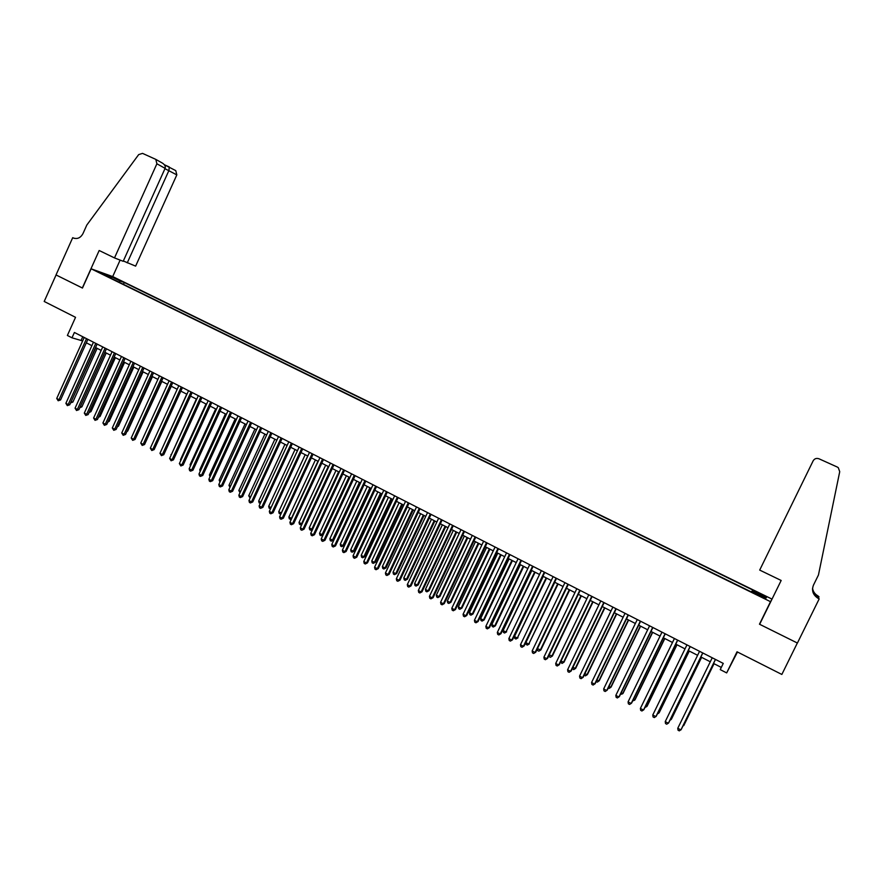 <?xml version="1.0" encoding="UTF-8"?>
<svg xmlns="http://www.w3.org/2000/svg" width="884" height="884" viewBox="0 0 884 884"><rect width="100%" height="100%" fill="white"/><g stroke="black" fill="none" stroke-linecap="round" stroke-linejoin="round"><path stroke-width="1.33" d="M100.058 272.979L105.417 275.189L100.058 272.979M772.019 599.109L112.843 276.637L91.118 268.802L770.505 601.684L772.019 599.109L759.466 624.203L797.346 643.011L781.843 674.448L737.024 651.784L726.67 672.912L737.466 652.016M91.118 268.802L82.466 288.062L56.068 274.957L44.2 301.466L75.538 317.323L67.383 335.456L71.991 337.81L82.654 340.937M726.67 672.912L720.228 669.608L723.267 663.409L74.389 332.472L71.991 337.81M761.931 596.667L755.08 593.694L761.71 597.131M111.572 278.515L751.179 591.849L751.599 591.418L765.787 598.369L766.472 597.352L752.494 590.501L752.903 590.092L124.29 282.526L120.312 281.101L119.008 282.162M111.528 277.952L101.351 272.968L110.235 276.173L120.312 281.101M759.466 624.203L770.505 601.684M86.334 342.815L91.892 345.655M95.56 347.534L101.174 350.407M104.842 352.274L110.5 355.169M114.169 357.048L119.881 359.965M123.55 361.843L129.318 364.783M132.976 366.661L138.788 369.634M142.446 371.501L148.313 374.507M151.971 376.374L157.893 379.402M161.54 381.258L167.518 384.319M171.165 386.186L177.198 389.269M180.833 391.126L186.933 394.242M190.557 396.098L196.712 399.236M200.337 401.093L206.547 404.264M210.16 406.121L216.425 409.325M220.039 411.171L226.359 414.397M229.973 416.242L236.359 419.502M239.962 421.348L246.393 424.64M249.995 426.486L256.493 429.801M260.084 431.635L266.648 434.994M270.239 436.829L276.858 440.21M280.438 442.044L287.123 445.459M290.692 447.282L297.433 450.729M301.002 452.553L307.809 456.034M311.378 457.857L318.24 461.371M321.798 463.183L328.726 466.73M332.285 468.542L339.279 472.122M342.815 473.934L349.876 477.548M353.412 479.349L360.539 482.995M364.075 484.797L371.269 488.476M374.783 490.277L382.043 493.99M385.557 495.78L392.894 499.526M396.397 501.316L403.789 505.107M407.292 506.886L414.751 510.709M418.243 512.488L425.779 516.344M429.259 518.123L436.862 522.013M440.342 523.781L448.011 527.704M451.481 529.483L459.227 533.439M462.686 535.207L470.498 539.207M473.957 540.964L481.846 544.997M485.283 546.765L493.25 550.831M496.675 552.588L504.72 556.699M508.145 558.445L516.256 562.589M519.67 564.335L527.858 568.523M531.262 570.268L539.527 574.49M542.92 576.224L551.262 580.49M554.655 582.224L563.075 586.523M566.445 588.258L574.943 592.6M578.313 594.313L586.888 598.7M590.247 600.424L598.899 604.844M602.247 606.557L610.988 611.021M614.325 612.722L623.143 617.231M626.469 618.933L635.375 623.485M638.69 625.187L647.674 629.773M650.978 631.463L660.05 636.104M663.343 637.784L672.492 642.469M675.774 644.138L685.012 648.867M688.282 650.536L697.609 655.309M700.868 656.967L710.283 661.784M713.532 663.442L721.3 667.42M82.753 336.738L81.195 340.185M751.941 591.584L752.494 590.501M123.462 284.339L124.29 282.526M764.848 597.904L766.472 597.352M110.235 276.173L110.124 277.267M715.421 659.409L680.923 729.93L677.774 728.261L712.239 657.784M715.487 659.442L681.244 729.444L679.299 730.869L678.039 730.206L677.774 728.261M683 725.841L683.752 725.609L714.051 663.707M682.658 726.538L713.985 663.674M759.699 570.081L813.169 460.785C814.54 458.597 816.484 457.934 819.015 458.796L837.236 467.017L838.319 467.713L839.723 471.68L818.44 575.031L813.457 585.142C811.413 590.567 812.949 594.954 818.054 598.302L819.192 598.866L797.412 643.044L759.654 624.303L781.169 580.468L759.699 570.081M817.103 597.374L819.192 598.866M812.562 588.169C813.037 591.518 814.805 594.07 817.866 595.827L819.004 596.844L814.241 594.534M818.429 598.015L819.004 596.844M812.54 588.324C812.971 591.761 814.761 594.38 817.888 596.181L814.131 594.368M812.495 589.087C812.694 592.943 814.54 595.893 818.031 597.927L818.451 598.512M123.34 260.99L135.628 266.128L176.822 174.888L164.943 168.678M127.252 262.88L168.921 170.479L169.275 166.965L164.358 164.744L175.761 170.623L176.822 174.888M82.323 287.996L99.174 250.503L114.5 257.918L156.888 163.783L155.805 159.385L142.534 153.374L138.678 154.601L86.82 225.033L82.985 233.575C80.566 237.929 77.306 239.376 73.206 237.94L72.698 237.697L56.024 274.935L82.477 288.04M72.698 237.697L74.455 238.393M112.699 276.593L120.125 260.106M114.5 257.918L123.196 261.299L165.098 168.347L156.888 163.783M162.081 162.932L162.557 163.186C164.855 164.778 165.695 166.501 165.098 168.347M702.725 652.933L668.37 723.267L665.243 721.609L699.553 651.32M702.824 652.989L668.713 722.792L666.757 724.206L665.508 723.543L665.243 721.609M690.095 646.491L655.884 716.637L652.779 714.99L686.956 644.889M690.227 646.558L656.271 716.184L654.304 717.587L653.055 716.924L652.779 714.99M677.553 640.093L643.486 710.051L640.392 708.416L674.426 638.502M677.708 640.182L643.895 709.62L641.917 711.001L640.679 710.349L640.392 708.416M665.077 633.729L631.154 703.509L628.082 701.874L661.972 632.148M665.265 633.828L631.596 703.089L629.607 704.46L628.369 703.808L628.082 701.874M670.47 719.211L671.464 719.101L701.631 657.353M669.961 720.239L671.133 719.554L701.542 657.309M658.016 712.603L659.243 712.626L689.288 651.044M657.342 713.985L658.878 713.068L689.166 650.989M645.629 706.051L647.099 706.194L677.011 644.768M644.955 707.443L646.701 706.614L676.857 644.69M633.32 699.531L635.021 699.796L664.812 638.535M632.646 700.913L634.601 700.205L664.624 638.447M652.679 627.408L618.899 697.001L615.839 695.376L649.585 625.839M652.889 627.518L619.364 696.592L617.364 697.951L616.137 697.31L615.839 695.376M621.087 693.045L623.01 693.443L652.679 632.336M620.413 694.426L622.568 693.829L652.469 632.226M640.347 621.12L606.711 690.526L603.673 688.912L637.276 619.551M640.591 621.253L607.209 690.139L605.197 691.487L603.982 690.846L603.673 688.912M608.921 686.603L611.076 687.111L640.613 626.17M608.258 687.984L609.109 688.437L610.601 687.487L640.381 626.049M628.093 614.877L594.601 684.094L591.584 682.492L625.043 613.319M628.369 615.01L595.12 683.73L593.098 685.056L591.893 684.415L591.584 682.492M596.833 680.194L599.208 680.824L628.623 620.038M596.159 681.575L597.219 682.139L598.7 681.188L628.358 619.905M615.916 608.656L582.556 677.696L579.561 676.105L612.877 607.109M616.214 608.811L583.109 677.343L581.075 678.669L579.871 678.028L579.561 676.105M583.109 677.343L581.075 678.669M584.81 673.829L587.407 674.58L616.701 613.949M587.407 674.58L585.407 675.873L586.877 674.923L616.413 613.794M585.407 675.873L584.202 675.067M603.805 602.479L570.589 671.343L567.605 669.763L600.788 600.943M604.137 602.656L571.163 671.011L569.119 672.315L567.926 671.685L567.605 669.763M571.163 671.011L569.119 672.315M572.854 667.497L575.672 668.359L604.855 607.883M575.672 668.359L573.672 669.641L575.108 668.691L604.534 607.717M573.672 669.641L572.401 668.437M591.761 596.346L558.688 665.022L555.716 663.453L588.766 594.81M592.125 596.523L559.285 664.702L557.229 665.995L556.047 665.365L555.716 663.453M559.285 664.702L557.229 665.995M560.975 661.199L564.003 662.182L593.065 601.86M564.003 662.182L561.992 663.453L563.417 662.492L592.722 601.684M561.992 663.453L560.655 661.851M579.793 590.236L546.853 658.735L543.903 657.177L576.81 588.722M580.18 590.435L547.483 658.436L545.417 659.718L544.235 659.088L543.903 657.177M547.483 658.436L545.417 659.718M549.163 654.934L552.401 656.038L581.341 595.871M552.401 656.038L550.378 657.298L551.793 656.337L580.976 595.672M550.378 657.298L549.218 656.679L548.986 655.309M567.893 584.169L535.085 652.491L532.157 650.933L564.931 582.655M568.301 584.379L535.737 652.204L533.671 653.475L532.5 652.856L532.157 650.933M535.737 652.204L533.671 653.475M537.417 648.712L540.864 649.928L569.694 589.915M540.864 649.928L538.831 651.176L540.234 650.204L569.296 589.705M538.831 651.176L537.682 650.569L537.373 648.801M556.058 578.136L523.394 646.281L520.477 644.734L553.119 576.633M556.5 578.357L524.068 646.005L521.991 647.265L520.82 646.646L520.477 644.734M524.068 646.005L521.991 647.265M554.787 582.291L525.881 642.602L528.742 644.116L558.113 583.992M529.394 643.85L527.361 645.088L528.742 644.116L557.682 583.771M527.361 645.088L526.212 644.48L525.881 642.602M544.301 572.136L511.77 640.104L508.864 638.568L541.373 570.644M544.765 572.379L512.466 639.85L510.377 641.099L509.217 640.48L508.864 638.568M512.466 639.85L510.377 641.099M543.262 576.401L514.466 636.557L517.317 638.06L546.588 578.103M517.991 637.817L515.947 639.033L517.317 638.06L546.135 577.871M515.947 639.033L514.808 638.436L514.466 636.557M532.61 566.169L500.2 633.972L497.327 632.436L529.693 564.688M533.096 566.423L500.93 633.717L498.83 634.955L497.681 634.347L497.327 632.436M500.93 633.717L498.83 634.955M531.792 570.545L503.118 630.546L505.946 632.038L535.129 572.246M506.654 631.806L504.598 633.021L505.946 632.038L534.654 572.003M504.598 633.021L503.46 632.414L503.118 630.546M520.974 560.246L488.708 627.861L485.846 626.347L518.079 558.765M521.494 560.511L489.46 627.629L487.349 628.856L486.211 628.248L485.846 626.347M489.46 627.629L487.349 628.856M520.4 564.71L491.836 624.568L494.642 626.06L495.372 625.839L523.748 566.423M495.372 625.839L493.305 627.032L494.642 626.06L523.24 566.169M493.305 627.032L492.178 626.436L491.836 624.568M509.416 554.345L477.283 621.795L474.432 620.281L506.543 552.876M509.969 554.622L478.056 621.574L475.935 622.789L474.796 622.181L474.432 620.281M478.056 621.574L475.935 622.789M509.062 558.92L480.609 618.623L483.404 620.104L484.156 619.894L512.422 560.633M484.156 619.894L482.089 621.087L483.404 620.104L511.891 560.368M482.089 621.087L480.962 620.491L480.609 618.623M497.924 548.489L465.912 615.761L463.083 614.258L495.062 547.019M498.499 548.776L466.719 615.562L464.586 616.756L463.459 616.159L463.083 614.258M466.719 615.562L464.586 616.756M497.791 553.152L469.448 612.711L472.233 614.181L473.006 613.993L501.151 554.876M473.006 613.993L470.929 615.165L472.233 614.181L500.598 554.588M470.929 615.165L469.813 614.579L469.448 612.711M486.498 542.654L454.619 609.761L451.801 608.258L483.647 541.207M487.095 542.964L455.437 609.573L453.304 610.767L452.177 610.159L451.801 608.258M455.437 609.573L453.304 610.767M486.587 547.428L458.354 606.833L461.128 608.291L461.923 608.115L489.957 549.152M461.923 608.115L459.824 609.286L461.128 608.291L489.382 548.853M459.824 609.286L458.719 608.7L458.354 606.833M475.128 536.864L443.381 603.794L440.575 602.302L472.299 535.417M475.747 537.174L444.232 603.617L442.077 604.8L440.961 604.203L440.575 602.302M444.232 603.617L442.077 604.8M475.437 541.726L447.315 600.976L450.078 602.435L450.895 602.28L478.819 543.45M450.895 602.28L448.796 603.429L450.078 602.435L478.222 543.152M448.796 603.429L447.691 602.844L447.315 600.976M463.835 531.096L432.21 597.86L429.425 596.38L461.017 529.66M464.476 531.428L433.083 597.706L430.928 598.866L429.812 598.28L429.425 596.38M433.083 597.706L430.928 598.866M464.354 536.058L436.342 595.164L439.083 596.623L439.923 596.468L467.735 537.792M439.923 596.468L437.812 597.617L439.083 596.623L467.117 537.472M437.812 597.617L436.718 597.031L436.342 595.164M452.597 525.361L421.093 591.96L418.331 590.49L449.801 523.936M453.271 525.704L421.988 591.816L419.823 592.976L418.718 592.379L418.331 590.49M421.988 591.816L419.823 592.976M453.326 530.422L425.436 589.385L428.154 590.832L429.016 590.689L456.73 532.157M429.016 590.689L426.906 591.827L428.154 590.832L456.078 531.837M426.906 591.827L425.812 591.252L425.436 589.385M441.425 519.67L410.054 586.092L407.303 584.633L438.641 518.245M442.122 520.024L410.972 585.959L408.795 587.109L407.701 586.523L407.303 584.633M410.972 585.959L408.795 587.109M442.365 524.82L414.585 583.639L417.292 585.075L418.176 584.943L445.768 526.566M418.176 584.943L416.044 586.07L417.292 585.075L445.105 526.223M416.044 586.07L414.961 585.495L414.585 583.639M430.309 514.002L399.06 580.258L396.33 578.81L427.547 512.587M431.027 514.366L400.01 580.147L397.822 581.274L396.728 580.7L396.33 578.81M400.01 580.147L397.822 581.274M431.469 519.251L403.789 577.915L406.474 579.34L407.391 579.23L434.873 520.996M407.391 579.23L405.259 580.346L406.474 579.34L434.188 520.643M405.259 580.346L404.176 579.771L403.789 577.915M419.27 508.366L388.142 574.456L385.424 573.009L416.519 506.963M420.011 508.742L389.104 574.357L386.916 575.484L385.833 574.898L385.424 573.009M389.104 574.357L386.916 575.484M408.286 502.764L377.28 568.688L374.573 567.252L405.546 501.372M409.049 503.151L378.264 568.6L376.065 569.716L374.982 569.141L374.573 567.252M378.264 568.6L376.065 569.716M397.358 497.195L366.473 562.953L363.788 561.528L394.64 495.802M398.143 497.593L367.479 562.876L365.28 563.981L364.197 563.406L363.788 561.528M367.479 562.876L365.28 563.981M420.629 513.703L393.048 572.235L395.734 573.65L396.662 573.55L424.044 515.46M396.662 573.55L394.518 574.655L395.734 573.65L423.326 515.096M394.518 574.655L393.446 574.092L393.048 572.235M409.844 508.201L382.374 566.578L385.037 567.981L385.988 567.904L413.27 509.946M385.988 567.904L383.844 568.998L385.037 567.981L412.53 509.571M383.844 568.998L382.772 568.434L382.374 566.578M399.126 502.72L371.755 560.953L374.407 562.357L375.38 562.279L402.552 504.466M375.38 562.279L373.225 563.362L374.407 562.357L401.8 504.079M373.225 563.362L372.164 562.799L371.755 560.953M386.496 491.648L355.733 557.251L353.059 555.826L383.789 490.277M387.303 492.068L356.76 557.185L354.55 558.279L353.478 557.705L353.059 555.826M356.76 557.185L354.55 558.279M388.452 497.261L361.202 555.351L363.832 556.754L364.827 556.688L391.899 499.018M364.827 556.688L362.661 557.76L363.832 556.754L391.115 498.62M362.661 557.76L361.611 557.207L361.202 555.351M375.689 486.145L345.047 551.572L342.384 550.157L373.004 484.775M376.518 486.565L346.097 551.528L343.876 552.611L342.815 552.036L342.384 550.157M346.097 551.528L343.876 552.611M377.855 491.836L350.694 549.793L353.324 551.185L354.329 551.13L381.302 493.603M354.329 551.13L352.163 552.191L353.324 551.185L380.496 493.195M352.163 552.191L351.114 551.638L350.694 549.793M364.948 480.664L334.428 545.936L331.776 544.522L362.274 479.294M365.799 481.095L335.5 545.892L333.268 546.964L332.207 546.4L331.776 544.522M335.5 545.892L333.268 546.964M367.302 486.443L340.252 544.257L342.859 545.638L343.898 545.605L370.761 488.211M343.898 545.605L341.71 546.655L342.859 545.638L369.932 487.791M341.71 546.655L340.671 546.102L340.252 544.257M354.263 475.216L323.864 540.323L321.224 538.92L351.6 473.857M355.136 475.658L324.947 540.301L322.715 541.362L321.666 540.798L321.224 538.92M324.947 540.301L322.715 541.362M356.804 481.084L329.865 538.754L332.461 540.124L333.511 540.102L360.274 482.852M333.511 540.102L331.323 541.152L332.461 540.124L359.423 482.421M331.323 541.152L330.284 540.599L329.865 538.754M343.644 469.791L313.356 534.743L310.737 533.35L340.992 468.443M344.539 470.255L314.461 534.732L312.218 535.781L311.179 535.229L310.737 533.35M314.461 534.732L312.218 535.781M346.373 475.747L319.533 533.284L322.108 534.643L323.179 534.632L349.843 477.526M323.179 534.632L320.991 535.671L322.108 534.643L348.981 477.084M320.991 535.671L319.964 535.118L319.533 533.284M333.069 464.409L302.903 529.196L300.295 527.803L330.439 463.061M333.986 464.873L304.03 529.196L301.787 530.234L300.737 529.682L300.295 527.803M304.03 529.196L301.787 530.234M335.997 470.443L309.256 527.836L311.82 529.196L338.583 471.769M312.582 529.383L310.715 530.212L309.687 529.671L309.256 527.836M310.715 530.212L312.671 529.196M322.561 459.05L292.505 523.671L289.919 522.3L319.942 457.713M323.5 459.525L293.665 523.682L291.4 524.72L290.372 524.168L289.919 522.3M293.665 523.682L291.4 524.72M325.677 465.172L299.035 522.422L301.588 523.77L328.251 466.487M301.985 524.19L300.936 524.798L299.466 524.256L299.035 522.422M300.483 524.798L302.173 523.781M312.107 453.713L282.173 518.179L279.598 516.82L309.511 452.387M313.069 454.199L283.344 518.212L281.079 519.228L280.051 518.687L279.598 516.82M283.344 518.212L281.079 519.228M315.4 459.923L288.869 517.029L291.4 518.378L317.964 461.227M291.444 519.03L289.3 518.864L288.869 517.029M290.317 519.405L291.742 518.378M301.72 448.409L271.885 512.72L269.333 511.361L299.123 447.094M302.693 448.917L273.079 512.764L270.813 513.77L269.786 513.228L269.333 511.361M273.079 512.764L270.813 513.77M305.19 454.696L278.747 511.67L281.278 513.007L307.743 456M280.957 513.891L279.189 513.505L278.747 511.67M280.206 514.046L281.366 513.007M291.377 443.138L261.664 507.294L259.123 505.935L288.803 441.823M292.372 443.646L262.88 507.339L260.592 508.344L259.576 507.803L259.123 505.935M262.88 507.339L260.592 508.344M295.035 449.503L268.692 506.344L271.068 507.604M270.548 508.72L269.134 508.178L268.692 506.344M270.902 507.957L270.139 508.709M281.09 437.9L251.498 501.891L248.957 500.543L278.526 436.586M282.118 438.42L252.725 501.946L250.437 502.941L249.421 502.41L248.957 500.543M252.725 501.946L250.437 502.941M284.924 444.343L258.68 501.04L260.857 502.189M260.294 503.405L259.134 502.874L258.68 501.04M270.869 432.674L241.376 496.521L238.857 495.184L268.316 431.381M271.907 433.204L242.625 496.587L241.376 496.521L240.338 497.57L239.332 497.04L238.857 495.184M242.625 496.587L240.338 497.57M274.88 439.204L248.724 495.769L250.691 496.808M250.106 498.079L248.724 495.769M260.692 427.491L231.321 491.173L228.812 489.846L258.161 426.198M261.752 428.033L232.58 491.261L231.321 491.173L230.282 492.233L229.287 491.703L228.812 489.846M232.58 491.261L230.282 492.233M264.88 434.088L238.824 490.521L240.581 491.449M239.995 492.719L238.824 490.521M250.581 422.331L221.309 485.857L218.812 484.543L248.05 421.049M251.653 422.883L222.591 485.957L221.309 485.857L220.293 486.918L219.298 486.388L218.812 484.543M222.591 485.957L220.293 486.918M254.935 429.005L228.978 485.305L230.525 486.123M229.939 487.393L228.978 485.305M240.514 417.193L211.353 480.576L208.878 479.261L238.006 415.922M241.608 417.756L212.657 480.686L211.353 480.576L210.348 481.636L209.353 481.106L208.878 479.261M212.657 480.686L210.348 481.636M245.034 423.944L219.177 480.111L220.525 480.83M219.939 482.089L219.177 480.111M230.503 412.088L201.453 475.316L198.988 474.012L228.006 410.817M231.619 412.662L202.779 475.437L201.453 475.316L200.458 476.388L199.475 475.857L198.988 474.012M202.779 475.437L200.458 476.388M235.199 418.917L209.431 474.951L210.58 475.559M209.994 476.819L209.431 474.951M220.547 407.016L191.607 470.089L189.154 468.785L218.061 405.745M221.685 407.59L192.944 470.211L191.607 470.089L190.624 471.15L189.64 470.631L189.154 468.785M192.944 470.211L190.624 471.15M225.409 413.911L199.74 469.813L200.679 470.31M200.16 471.448L199.74 469.813M210.646 401.966L181.806 464.885L179.364 463.592L208.171 400.706M211.795 402.552L183.165 465.028L181.806 464.885L180.833 465.956L179.364 463.592M183.165 465.028L180.833 465.956M215.674 408.927L190.093 464.697L190.845 465.094M190.436 465.99L190.093 464.697M200.79 396.938L172.06 459.713L169.64 458.42L198.336 395.689M201.961 397.535L173.441 459.857L172.06 459.713L171.098 460.785L169.64 458.42M173.441 459.857L171.098 460.785M205.983 403.977L180.502 459.614L181.054 459.912M180.756 460.575L180.502 459.614M190.988 391.943L162.369 454.564L159.96 453.282L188.546 390.695M192.182 392.551L163.761 454.719L162.369 454.564L161.418 455.636L159.96 453.282M163.761 454.719L161.418 455.636M196.347 399.049L171.319 454.752M171.12 455.183L170.955 454.564M181.242 386.971L152.733 449.448L150.324 448.166L178.811 385.733M182.447 387.59L154.136 449.613L152.733 449.448L151.794 450.52L150.324 448.166M154.136 449.613L151.794 450.52M186.756 394.154L161.628 449.624M171.551 382.021L143.131 444.354L140.744 443.083L169.131 380.794M172.778 382.65L144.556 444.53L143.131 444.354L142.202 445.425L140.744 443.083M144.556 444.53L142.202 445.425M161.905 377.103L133.595 439.282L131.219 438.022L159.496 375.877M163.142 377.744L135.031 439.47L133.595 439.282L132.677 440.354L131.219 438.022M135.031 439.47L132.677 440.354M146.192 440.95L171.297 386.253M152.302 372.208L124.103 434.243L121.738 432.983L149.915 370.993M153.562 372.849L125.561 434.442L124.103 434.243L123.196 435.315L121.738 432.983M125.561 434.442L123.196 435.315M136.633 435.967L161.86 381.424M142.755 367.346L114.655 429.226L112.301 427.978L140.379 366.131M144.037 367.998L116.135 429.436L114.655 429.226L113.76 430.309L112.301 427.978M116.135 429.436L113.76 430.309M127.119 431.016L127.694 431.094L152.468 376.628M127.694 431.094L126.876 431.536M133.263 362.495L105.262 424.232L102.92 422.994L130.898 361.291M134.556 363.158L106.754 424.453L105.262 424.232L104.378 425.314L102.92 422.994M106.754 424.453L104.378 425.314M117.66 426.077L118.445 426.198L143.131 371.855M118.445 426.198L117.329 426.784M123.815 357.677L95.914 419.27L93.594 418.033L121.462 356.484M125.13 358.351L97.428 419.502L95.914 419.27L95.041 420.353L93.594 418.033M97.428 419.502L95.041 420.353M108.246 421.171L109.24 421.314L133.838 367.103M109.24 421.314L107.837 422.066M114.423 352.893L86.621 414.342L84.3 413.104L112.08 351.699M115.749 353.567L88.146 414.574L86.621 414.342L85.759 415.425L84.3 413.104M88.146 414.574L85.759 415.425M98.886 416.276L100.08 416.463L124.589 362.374M100.08 416.463L98.389 417.37M105.074 348.119L77.372 409.425L75.063 408.198L102.743 346.937M106.411 348.804L78.908 409.679L77.372 409.425L76.521 410.507L75.063 408.198M78.908 409.679L76.521 410.507M89.571 411.414L90.975 411.646L115.395 357.666M90.975 411.646L89.063 412.541M95.77 343.379L68.167 404.541L65.88 403.325L93.45 342.196M97.13 344.075L69.725 404.795L68.167 404.541L67.328 405.623L65.88 403.325M69.725 404.795L67.328 405.623M80.322 406.541L81.903 406.839L106.246 352.992M80.168 406.883L104.931 352.318M81.903 406.839L79.803 407.701M86.51 338.66L59.018 399.678L56.731 398.463L84.212 337.478M87.892 339.357L60.576 399.944L59.018 399.678L58.178 400.761L56.731 398.463M60.576 399.944L58.178 400.761M71.129 401.679L72.886 402.065L97.13 348.34M70.665 402.706L95.803 347.655M72.886 402.065L70.587 402.883M74.079 238.282L73.206 237.94M155.805 159.385L162.557 163.186"/></g></svg>
